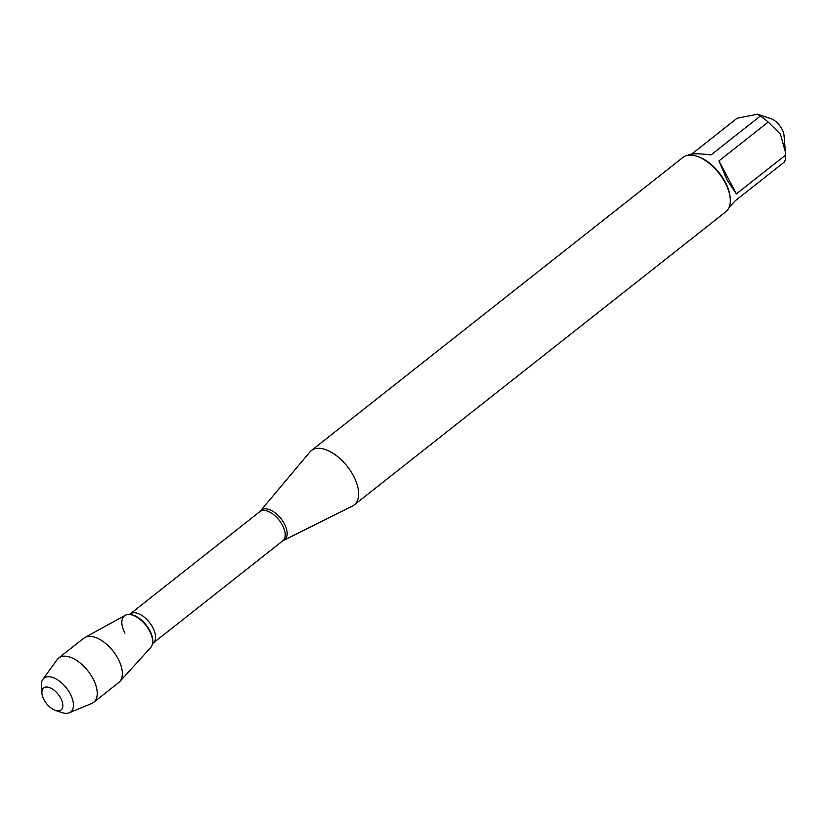 <?xml version="1.0" encoding="UTF-8"?>
<svg xmlns="http://www.w3.org/2000/svg" width="827" height="827" viewBox="0 0 827 827"><rect width="100%" height="100%" fill="white"/><g stroke="black" fill="none" stroke-linecap="round" stroke-linejoin="round"><path stroke-width="1.24" d="M259.843 511.644L309.887 451.987A34.62 18.39 51.7 0 1 311.355 450.56A34.62 18.39 51.7 0 1 353.429 475.814A34.62 18.39 51.7 0 1 354.235 504.915A34.62 18.39 51.7 0 1 352.498 506.01L282.834 540.786A18.566 9.862 -128.3 0 0 279.081 520.111A18.566 9.862 -128.3 0 0 259.843 511.644L130.17 613.944A18.566 9.862 51.7 0 1 149.408 622.4A18.566 9.862 51.7 0 1 153.16 643.086L152.437 643.944M124.939 633.162A20.634 10.968 51.7 0 1 128.64 614.451A20.634 10.968 51.7 0 1 145.841 625.222A20.634 10.968 51.7 0 1 152.313 644.45L152.468 643.84A20.22 10.741 -128.3 0 0 146.131 624.995A20.22 10.741 -128.3 0 0 129.27 614.44A20.22 10.741 -128.3 0 0 128.96 614.451M354.235 504.915L725.899 211.712A34.62 18.39 -128.3 0 0 730.22 198.552A34.62 18.39 -128.3 0 0 725.103 182.612A34.62 18.39 -128.3 0 0 696.83 156.231A34.62 18.39 -128.3 0 0 683.03 157.357L311.355 450.56M691.734 154.049L737.136 118.23L757.532 114.229L770.63 118.55A13.894 7.381 51.7 0 1 781.98 129.146A13.894 7.381 51.7 0 1 784.037 135.545L785.65 155.052A33.235 17.656 51.7 0 1 784.544 161.896L735.296 200.744L729.094 207.432M687.93 155.259L688.054 155.156C690.71 153.46 698.37 153.377 711.034 154.918L760.282 116.069A33.235 17.656 51.7 0 1 768.19 122.076L780.419 134.108L785.454 152.24M757.532 114.229L760.282 116.069M718.942 160.924L727.243 180.348L736.402 193.9L718.942 160.924L768.19 122.076M736.402 193.9L785.65 155.052M730.22 198.552L730.107 197.271A33.235 17.656 -128.3 0 0 725.196 181.961A33.235 17.656 -128.3 0 0 698.05 156.634L696.83 156.231M84.902 637.483L125.259 615.278A20.634 10.968 51.7 0 1 149.532 630.867A20.634 10.968 51.7 0 1 150.721 647.551L119.729 681.634A28.232 15 -128.3 0 0 118.106 658.809A28.232 15 -128.3 0 0 84.902 637.483A28.232 15 -128.3 0 0 83.796 638.206L58.676 658.023A28.232 15 -128.3 0 0 57.115 659.657L42.849 679.36A21.523 11.444 51.7 0 1 70.202 693.822A21.523 11.444 51.7 0 1 69.21 712.781A21.523 11.444 51.7 0 1 62.118 712.626L55.461 710.424A14.018 7.453 -128.3 0 0 60.722 698.174A14.018 7.453 -128.3 0 0 48.628 687.299A14.018 7.453 -128.3 0 0 41.939 693.284A14.018 7.453 -128.3 0 0 55.461 710.424M69.21 712.781L91.694 703.488A28.232 15 -128.3 0 0 93.647 702.35L118.768 682.544A28.232 15 -128.3 0 0 119.729 681.634M41.939 693.284L41.35 686.296A21.523 11.444 51.7 0 1 42.849 679.36M93.647 702.35A28.232 15 -128.3 0 0 92.986 678.626A28.232 15 -128.3 0 0 58.676 658.023M260.691 510.828A18.794 9.986 51.7 0 1 284.333 523.76A18.794 9.986 51.7 0 1 283.826 540.155M282.834 540.786L153.16 643.086M129.27 614.44L128.64 614.451M130.17 613.944L129.167 614.44"/></g></svg>
